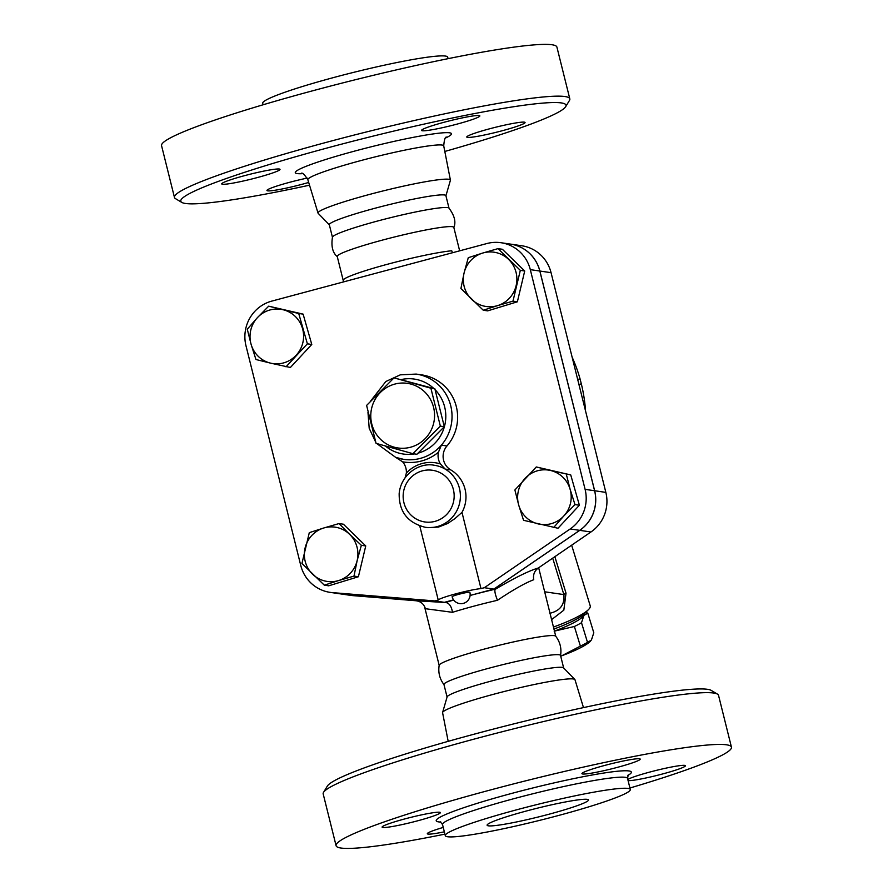 <?xml version="1.0" encoding="UTF-8"?>
<svg xmlns="http://www.w3.org/2000/svg" width="893" height="893" viewBox="0 0 893 893"><rect width="100%" height="100%" fill="white"/><g stroke="black" fill="none" stroke-linecap="round" stroke-linejoin="round"><path stroke-width="1.34" d="M412.934 453.689L416.908 454.269L444.323 426.709L434.869 388.801L394.025 377.873L430.895 388.221L440.349 426.128L412.934 453.689L376.065 443.341L366.61 405.422L394.025 377.873M394.795 384.09A32.65 31.88 -81.7 0 0 379.838 438.608A32.65 31.88 -81.7 0 0 433.373 424.287A32.65 31.88 -81.7 0 0 394.795 384.09M444.323 426.709L440.349 426.128M434.869 388.801L430.895 388.221M174.459 197.431L161.555 145.659A203.727 17.09 -14 0 1 315.597 90.003A203.727 17.09 -14 0 1 556.908 47.083L569.812 98.855A203.727 17.09 166 0 0 328.501 141.775A203.727 17.09 166 0 0 174.459 197.431A203.727 17.09 166 0 0 175.508 198.659L181.804 202.41A198.503 16.654 -14 0 1 330.879 146.988A198.503 16.654 -14 0 1 565.66 106.702A198.503 16.654 -14 0 1 444.814 151.453M263.067 104.782L262.698 103.275A95.339 7.992 -14 0 1 334.786 77.233A95.339 7.992 -14 0 1 447.706 57.152L448.085 58.659M309.514 185.186A198.503 16.654 -14 0 1 181.804 202.41M565.66 106.702L569.466 100.429A203.727 17.09 166 0 0 569.812 98.855M279.308 169.023A30.038 2.523 -14 0 1 280.022 169.369A30.038 2.523 -14 0 1 251.469 179.08A30.038 2.523 -14 0 1 221.732 183.902A30.038 2.523 -14 0 1 247.35 174.928A30.038 2.523 -14 0 1 279.308 169.023M308.688 182.462A30.038 2.523 -14 0 1 266.94 190.51A30.038 2.523 -14 0 1 289.656 182.295A30.038 2.523 -14 0 1 307.192 178.098M467.486 137.377A30.038 2.523 -14 0 1 466.771 137.031A30.038 2.523 -14 0 1 495.325 127.319A30.038 2.523 -14 0 1 525.062 122.497A30.038 2.523 -14 0 1 499.444 131.472A30.038 2.523 -14 0 1 467.486 137.377M457.138 124.094A30.038 2.523 -14 0 1 421.563 130.423A30.038 2.523 -14 0 1 450.083 120.711A30.038 2.523 -14 0 1 479.854 115.889A30.038 2.523 -14 0 1 457.138 124.094M329.35 224.846L318.154 213.304A68.225 5.726 -14 0 1 318.02 213.081A68.225 5.726 -14 0 1 369.59 194.417A68.225 5.726 -14 0 1 450.407 180.062A68.225 5.726 -14 0 1 450.396 180.33L445.931 195.779M520.318 270.356L524.716 271.003L502.368 249.27L497.97 248.634L520.318 270.356L512.973 301.153L497.591 305.618A27.426 26.779 -81.7 0 0 516.121 285.682A27.426 26.779 -81.7 0 0 508.619 259.416A27.426 26.779 -81.7 0 0 482.6 253.087L497.97 248.634M468.278 257.697L482.6 253.087A27.426 26.779 -81.7 0 0 464.07 273.024L468.278 257.697M419.766 525.955L438.24 600.04L434.891 600.933L332.308 592.617A36.568 35.698 98.3 0 1 330.086 592.36A36.568 35.698 98.3 0 1 300.762 565.436L245.977 345.725A36.568 35.698 98.3 0 1 271.773 301.108L486.875 243.543A36.568 35.698 98.3 0 1 500.984 242.717A36.568 35.698 98.3 0 1 530.308 269.641L585.094 489.353A36.568 35.698 98.3 0 1 570.192 528.957L484.33 587.706L480.992 588.599L461.982 512.392A31.344 30.596 98.3 0 0 450.731 469.885L445.138 469.071L440.405 463.947A33.956 33.153 -81.7 0 0 406.371 473.056L405.087 477.766M493.84 589.09L579.702 530.342A36.568 35.698 -81.7 0 0 594.593 490.737L539.818 271.026A36.568 35.698 -81.7 0 0 510.495 244.113A36.568 35.698 98.3 0 1 510.55 244.113A36.568 35.698 98.3 0 1 539.874 271.037L594.649 490.748A36.568 35.698 98.3 0 1 579.758 530.353L493.896 589.101L470.098 595.475L493.84 589.09L484.33 587.706M406.371 473.056A15.672 15.304 -81.7 0 0 402.62 461.826A45.71 44.628 -81.7 0 0 438.441 452.238L441.388 445.138A43.098 42.071 -81.7 0 0 449.525 401.772A43.098 42.071 -81.7 0 0 416.171 374.078L421.764 374.893A43.098 42.071 98.3 0 1 455.117 402.598A43.098 42.071 98.3 0 1 446.98 445.953A15.672 15.304 -81.7 0 0 450.731 469.885M524.716 271.003L517.371 301.801L487.667 310.864L483.269 310.228L460.922 288.495L464.07 273.024A27.426 26.779 -81.7 0 0 471.571 299.289A27.426 26.779 -81.7 0 0 497.591 305.618L483.269 310.228M536.28 466.961L550.78 470.544A27.426 26.779 -81.7 0 0 525.062 478.391A27.426 26.779 -81.7 0 0 518.699 505.07L514.893 489.978L536.28 466.961L570.727 474.92L579.39 505.237L557.991 528.254L523.555 520.306L518.699 505.07A27.426 26.779 -81.7 0 0 538.044 523.878A27.426 26.779 -81.7 0 0 563.762 516.031L553.593 527.618M339.005 523.566L349.654 534.36A27.426 26.779 -81.7 0 0 323.634 528.031L339.005 523.566L343.403 524.213L365.75 545.947L358.394 576.744L328.702 585.808L324.304 585.161L301.957 563.438L309.302 532.641L323.634 528.031A27.426 26.779 -81.7 0 0 305.105 547.956A27.426 26.779 -81.7 0 0 312.606 574.221A27.426 26.779 -81.7 0 0 338.626 580.55L324.304 585.161M268.67 306.176L283.17 309.759A27.426 26.779 -81.7 0 0 257.452 317.607L268.67 306.176L303.118 314.135L311.78 344.464L290.392 367.481L270.445 363.105A27.426 26.779 -81.7 0 0 296.163 355.247A27.426 26.779 -81.7 0 0 302.526 328.579A27.426 26.779 -81.7 0 0 283.17 309.759L298.72 313.488L307.382 343.816L285.994 366.833M579.39 505.237L574.992 504.601L563.762 516.031A27.426 26.779 -81.7 0 0 570.136 489.364L574.992 504.601M337.364 256.682C332.654 252.898 331.024 246.379 332.475 237.091A60.077 5.034 -14 0 1 377.884 220.939A60.077 5.034 -14 0 1 448.911 208.058C454.559 215.57 456.178 222.1 453.8 227.648M343.571 281.898L337.23 256.447A60.077 5.034 -14 0 1 382.651 240.038A60.077 5.034 -14 0 1 453.811 227.38L459.649 250.833M332.43 237.237L329.316 224.723A60.077 5.034 -14 0 1 374.736 208.315A60.077 5.034 -14 0 1 445.897 195.656L449.012 208.169M548.983 814.226A52.24 4.387 -14 0 1 487.109 825.221A52.24 4.387 -14 0 1 536.738 808.332A52.24 4.387 -14 0 1 588.487 799.949A52.24 4.387 -14 0 1 548.983 814.226M444.915 834.14A203.727 17.09 -14 0 1 336.092 845.716L323.188 793.944A203.727 17.09 -14 0 1 323.534 792.37A203.727 17.09 -14 0 1 477.23 738.277A203.727 17.09 -14 0 1 717.492 694.14A203.727 17.09 -14 0 1 718.541 695.368L731.445 747.14A203.727 17.09 -14 0 1 629.933 788.017M717.492 694.14L711.196 690.389A198.503 16.654 166 0 0 477.085 733.387A198.503 16.654 166 0 0 327.34 786.097L323.534 792.37M336.092 845.716A203.727 17.09 -14 0 1 490.134 790.048A203.727 17.09 -14 0 1 731.445 747.14M448.186 741.346L442.593 712.737A68.225 5.726 -14 0 1 442.604 712.469A68.225 5.726 -14 0 1 494.186 694.118A68.225 5.726 -14 0 1 574.846 679.495A68.225 5.726 -14 0 1 574.98 679.718L583.486 707.613M517.382 809.605A95.339 7.992 -14 0 1 630.302 789.524A95.339 7.992 -14 0 1 539.74 820.343A95.339 7.992 -14 0 1 445.294 835.647A95.339 7.992 -14 0 1 517.382 809.605M604.65 765.446A30.038 2.523 -14 0 1 640.225 759.117A30.038 2.523 -14 0 1 611.694 768.828A30.038 2.523 -14 0 1 581.935 773.651A30.038 2.523 -14 0 1 604.65 765.446M627.801 779.489A30.038 2.523 -14 0 1 656.165 770.425A30.038 2.523 -14 0 1 684.719 765.379A30.038 2.523 -14 0 1 685.433 765.725A30.038 2.523 -14 0 1 660.307 774.566A30.038 2.523 -14 0 1 628.092 780.627M444.346 831.83A30.038 2.523 -14 0 1 427.323 833.727A30.038 2.523 -14 0 1 443.241 827.42M382.818 827.465A30.038 2.523 -14 0 1 382.104 827.13A30.038 2.523 -14 0 1 410.657 817.408A30.038 2.523 -14 0 1 440.394 812.597A30.038 2.523 -14 0 1 414.776 821.56A30.038 2.523 -14 0 1 382.818 827.465M444.044 684.685C439.624 678.892 438.016 672.407 439.189 665.218A60.077 5.034 -14 0 1 484.62 648.999A60.077 5.034 -14 0 1 555.68 636.173C560.101 641.967 561.719 648.452 560.536 655.641M447.069 697.02L443.955 684.507A60.077 5.034 -14 0 1 489.375 668.098A60.077 5.034 -14 0 1 560.536 655.44L563.65 667.953M442.604 712.469L447.114 696.886A60.077 5.034 -14 0 1 492.523 680.723A60.077 5.034 -14 0 1 563.55 667.852L574.846 679.495M590.552 641.118A49.628 8.517 163 0 1 590.429 641.241A49.628 8.517 163 0 1 561.719 655.797L580.394 646.13A54.194 9.31 -17 0 0 587.505 642.357L591.412 640.047L593.8 632.769L587.795 613.134L583.888 615.444L581.499 622.722A54.194 9.31 163 0 1 574.378 626.495L554.185 631.184M560.715 656.154L561.719 655.797A49.628 8.517 163 0 1 560.715 656.165M554.464 631.083A49.628 8.517 -17 0 0 583.888 615.444A49.628 8.517 -17 0 0 584.413 613.725M585.562 612.553L586.255 612.698A54.194 9.31 163 0 1 587.795 613.134M574.378 626.495L580.394 646.13M581.499 622.722L587.505 642.357M566.329 474.272L570.136 489.364A27.426 26.779 -81.7 0 0 550.78 470.544L570.727 474.92M361.352 545.299L357.144 560.625A27.426 26.779 -81.7 0 0 349.654 534.36L361.352 545.299L365.75 545.947M353.996 576.097L338.626 580.55A27.426 26.779 -81.7 0 0 357.144 560.625L353.996 576.097L358.394 576.744M517.371 301.801L512.973 301.153M459.047 594.236A9.142 0.77 -14 0 1 469.874 592.316A9.142 9.142 0 0 1 463.221 603.4A9.142 9.142 0 0 1 452.137 596.736A9.142 0.77 -14 0 1 459.047 594.236M427.926 527.674L438.541 527.06L447.516 523.566L454.727 518.755L461.982 512.392M438.24 600.04A23.508 1.976 -14 0 1 455.977 593.789A23.508 1.976 -14 0 1 480.992 588.599M251.089 344.285L247.283 329.193L257.452 317.607A27.426 26.779 -81.7 0 0 251.089 344.285A27.426 26.779 -81.7 0 0 270.445 363.105L255.945 359.522L251.089 344.285M303.118 314.135L298.72 313.488M311.78 344.464L307.382 343.816M438.441 452.238A15.672 15.304 -81.7 0 0 440.405 463.947M376.734 443.531L395.666 457.35L403.714 459.37A43.098 42.071 -81.7 0 1 395.711 457.361L402.62 461.826M538.345 567.981C528.589 570.928 514.245 578.039 495.291 589.302L495.046 589.447C494.521 591.3 495.325 594.917 497.468 600.286C513.029 589.838 525.117 582.984 533.746 579.724C532.864 574.858 534.394 570.94 538.345 567.981L590.943 531.982A36.568 35.698 -81.7 0 0 605.845 492.389L551.059 272.678A36.568 35.698 -81.7 0 0 521.735 245.754L510.55 244.113M341.874 594.012A36.568 35.698 98.3 0 1 339.653 593.756A36.568 35.698 98.3 0 1 339.63 593.756A36.568 35.698 -81.7 0 0 341.818 594.001L444.401 602.328L453.588 599.862L444.457 602.34L341.874 594.012L353.059 595.642L415.904 600.743C420.737 601.346 423.907 604.003 425.414 608.713L452.494 612.319A60.077 5.034 -14 0 1 473.937 606.146A60.077 5.034 -14 0 1 497.468 600.286M444.401 602.328L434.891 600.933M572.134 357.2A149.544 145.994 98.3 0 1 580.037 378.822L581.31 383.845A147.881 144.376 98.3 0 1 584.033 397.441A147.881 144.376 98.3 0 1 585.473 410.668M585.54 410.947A145.671 142.221 -81.7 0 0 584.145 398.133L584.033 397.441M581.31 383.845L578.943 384.481M580.037 378.822L577.682 379.458M495.046 589.447L494.979 589.257A70.525 5.916 166 0 0 470.098 595.475M444.457 602.34L446.076 602.552C449.436 603.367 451.568 606.626 452.494 612.319M493.896 589.101L494.979 589.257M452.461 252.752L451.735 250.766A60.077 5.034 166 0 0 388.611 263.948A60.077 5.034 166 0 0 343.392 279.755L343.693 281.864M551.606 619.63L563.829 610.176L566.017 593.164A7.836 1.351 -17 0 0 563.863 594.593C564.834 604.606 560.157 610.845 549.831 613.29M571.654 545.188L590.24 605.9A57.465 9.868 163 0 1 588.543 609.528A57.465 9.868 163 0 1 553.459 627.053M553.95 629.04A52.24 8.963 -17 0 0 584.569 613.569L588.543 609.528M339.653 593.756L350.837 595.397A36.568 35.698 -81.7 0 0 353.059 595.642M445.707 137.924A80.448 6.742 166 0 0 432.949 133.961A80.448 6.742 166 0 0 356.162 150.683A80.448 6.742 166 0 0 302.381 173.666M301.276 173.342L301.276 173.342C302.325 172.394 304.513 174.537 307.862 179.75A70.011 5.871 -14 0 1 360.794 160.595A70.011 5.871 -14 0 1 443.721 145.872C444.256 139.654 445.194 136.729 446.533 137.12L446.522 137.131M539.818 271.026L530.308 269.641M579.702 530.342L570.192 528.957M594.593 490.737L585.094 489.353M440.204 821.705L442.526 824.54A95.339 7.992 -14 0 1 514.614 798.487A95.339 7.992 -14 0 1 627.533 778.406L628.259 774.823M627.824 775.47A100.563 8.439 166 0 0 512.236 793.274A100.563 8.439 166 0 0 440.896 822.073M445.138 469.071A31.344 30.596 -81.7 0 0 434.311 465.264C419.632 462.206 400.935 474.161 399.171 493.561C398.925 511.622 407.621 522.874 425.247 527.283A31.344 30.596 -81.7 0 0 458.667 506.431A31.344 30.596 -81.7 0 0 445.138 469.071M403.714 459.37A43.098 42.071 -81.7 0 0 441.388 445.138L446.98 445.953M434.958 521.367A26.12 25.495 98.3 0 1 403.39 492.69A26.12 25.495 98.3 0 1 441.466 473.446A26.12 25.495 98.3 0 1 453.923 499.533A26.12 25.495 98.3 0 1 434.958 521.367M414.519 453.923A37.874 36.97 98.3 0 1 396.313 452.271A37.874 36.97 98.3 0 1 385.396 446.02M401.705 379.458A37.874 36.97 98.3 0 1 433.853 388.511M435.181 389.817A37.874 36.97 98.3 0 1 418.158 453.119M341.818 594.001L332.308 592.617M453.711 600.04A70.525 5.916 166 0 0 445.529 602.496M446.076 602.552L415.904 600.743M579.758 530.353L590.943 531.982M566.017 593.164L554.854 556.685M552.7 558.147L563.863 594.593L544.663 591.791M594.649 490.748L605.845 492.389M539.874 271.037L551.059 272.678M450.407 180.062L443.721 145.872M318.02 213.081L307.862 179.75M510.495 244.113L500.984 242.717M442.526 824.54L445.294 835.647M630.302 789.524L627.533 778.406M427.926 527.685L425.247 527.283M416.171 374.078L400.321 374.837L385.843 381.501L370.796 400.812M367.972 412.332L369.2 428.283L375.685 442.113M339.597 593.756L330.086 592.36M555.747 636.251L538.669 567.758M439.166 665.318L424.432 606.224"/></g></svg>
